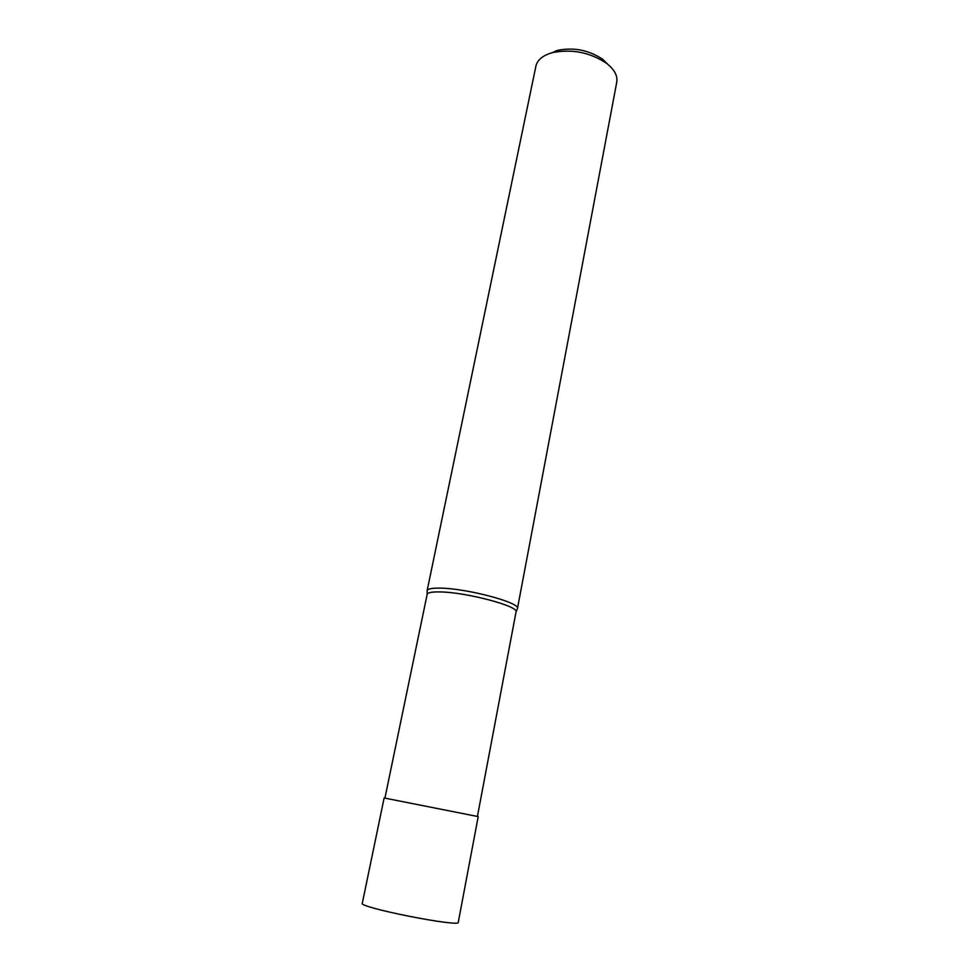 <?xml version="1.0" encoding="UTF-8"?>
<svg xmlns="http://www.w3.org/2000/svg" width="979" height="979" viewBox="0 0 979 979"><rect width="100%" height="100%" fill="white"/><g stroke="black" fill="none" stroke-linecap="round" stroke-linejoin="round"><path stroke-width="1.47" d="M478.205 816.608L384.135 797.983L362.206 903.69C362.169 904.523 366.281 906.089 374.541 908.365C391.673 913.113 425.828 919.905 444.05 922.194C453.167 923.344 457.878 923.515 458.196 922.695L478.205 816.608M477.434 816.364L516.031 611.961C519.457 606.368 466.126 592.16 439.963 591.928C431.91 591.769 427.639 592.576 427.15 594.363L384.931 798.044M516.019 612.022L517.45 608.583C520.95 602.795 466.75 588.293 440.146 588.134C431.972 588 427.627 588.844 427.125 590.692L427.138 594.424M517.45 608.583L616.758 82.163C617.786 75.787 614.408 69.521 606.637 63.378C590.043 52.352 571.969 48.779 552.425 52.646L549.696 53.466C541.779 56.329 537.19 60.551 535.905 66.144L427.125 590.692M607.91 64.381L602.636 59.254C588.881 50.1 573.902 47.127 557.7 50.357L555.423 51.055M557.7 50.357L552.425 52.646M602.636 59.254L606.637 63.378"/></g></svg>
